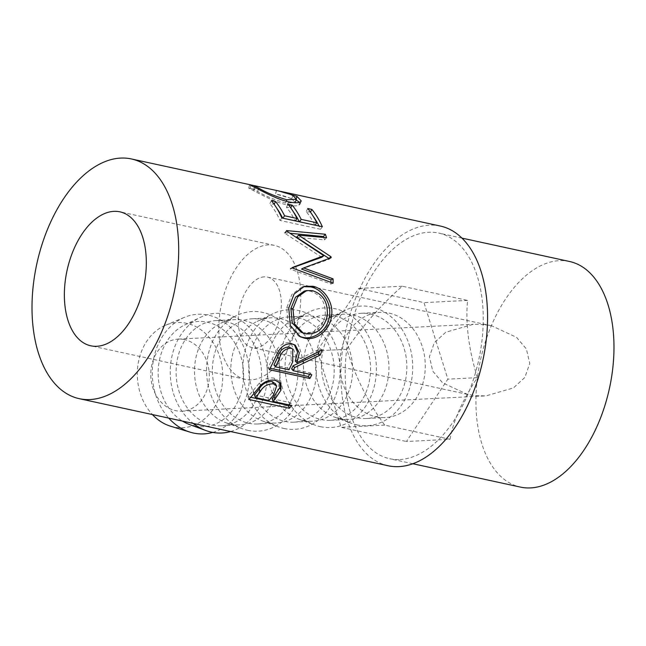 <?xml version="1.0" encoding="UTF-8"?>
<svg xmlns="http://www.w3.org/2000/svg" width="646" height="646" viewBox="0 0 646 646"><rect width="100%" height="100%" fill="white"/><g stroke="black" fill="none" stroke-linecap="round" stroke-linejoin="round"><path stroke-width="0.48" stroke-dasharray="3.23 2.42" d="M484.072 324.583L473.26 324.284L445.756 332.238L434.33 342.727L429.404 356.745L432.78 371.175L442.591 382.828L467.51 394.383L475.101 395.602L485.913 395.893L513.417 387.939L524.843 377.45L529.768 363.432L526.401 349.01L516.582 337.349L491.663 325.794L484.072 324.583M184.522 339.618A36.079 29.248 87.1 0 0 178.223 339.102A36.079 29.248 87.1 0 0 150.801 372.71A36.079 29.248 87.1 0 0 175.55 410.646A36.079 29.248 87.1 0 0 181.849 411.163A36.079 29.248 87.1 0 0 209.272 377.555A36.079 29.248 87.1 0 0 184.522 339.618M264.271 276.843A36.079 20.632 -77.7 0 0 239.101 310.694A36.079 20.632 -77.7 0 0 252.134 347.613A36.079 20.632 -77.7 0 0 255.299 347.871A36.079 20.632 -77.7 0 0 280.477 314.021A36.079 20.632 -77.7 0 0 267.444 277.102A36.079 20.632 -77.7 0 0 264.271 276.843M170.625 426.231A52.673 42.701 87.1 0 0 173.483 426.974A52.673 42.701 87.1 0 0 222.264 384.305A52.673 42.701 87.1 0 0 186.589 323.291A52.673 42.701 87.1 0 0 165.554 325.229A52.673 42.701 87.1 0 0 152.399 414.554M212.809 432.416A59.884 48.555 87.1 0 0 249.429 372.54A59.884 48.555 87.1 0 0 208.343 315.135A59.884 48.555 87.1 0 0 184.433 317.348A59.884 48.555 87.1 0 0 168.735 418.107M189.488 424.519A52.673 42.701 87.1 0 0 194.349 425.932A52.673 42.701 87.1 0 0 243.122 383.256A52.673 42.701 87.1 0 0 207.447 322.241A52.673 42.701 87.1 0 0 184.498 325.051A52.673 42.701 87.1 0 0 158.181 371.587A52.673 42.701 87.1 0 0 182.447 421.079M230.63 431.544A59.884 48.555 87.1 0 0 267.347 371.708A59.884 48.555 87.1 0 0 226.261 314.239A59.884 48.555 87.1 0 0 200.171 317.436A59.884 48.555 87.1 0 0 170.391 367.154A59.884 48.555 87.1 0 0 193.283 423.437M225.365 321.337A52.673 42.701 -92.9 0 1 261.501 376.723A52.673 42.701 -92.9 0 1 221.457 425.795A52.673 42.701 -92.9 0 1 212.268 425.028A52.673 42.701 -92.9 0 1 176.132 369.649A52.673 42.701 -92.9 0 1 216.176 320.577A52.673 42.701 -92.9 0 1 225.365 321.337M230.679 424.107A52.673 42.701 87.1 0 0 239.868 424.866A52.673 42.701 87.1 0 0 279.912 375.794A52.673 42.701 87.1 0 0 243.776 320.416A52.673 42.701 87.1 0 0 234.587 319.657A52.673 42.701 87.1 0 0 220.827 323.226A52.673 42.701 87.1 0 0 194.575 374.405A52.673 42.701 87.1 0 0 225.817 422.694A52.673 42.701 87.1 0 0 230.679 424.107M247.701 430.309A59.884 48.555 87.1 0 0 303.16 381.786A59.884 48.555 87.1 0 0 262.591 312.414A59.884 48.555 87.1 0 0 236.501 315.611A59.884 48.555 87.1 0 0 206.655 373.792A59.884 48.555 87.1 0 0 242.177 428.702A59.884 48.555 87.1 0 0 247.701 430.309M261.695 319.512A52.673 42.701 -92.9 0 1 297.83 374.898A52.673 42.701 -92.9 0 1 257.786 423.97A52.673 42.701 -92.9 0 1 248.597 423.203A52.673 42.701 -92.9 0 1 212.461 367.824A52.673 42.701 -92.9 0 1 252.505 318.753A52.673 42.701 -92.9 0 1 261.695 319.512M267.008 422.282A52.673 42.701 87.1 0 0 276.197 423.041A52.673 42.701 87.1 0 0 316.241 373.969A52.673 42.701 87.1 0 0 280.106 318.591A52.673 42.701 87.1 0 0 270.916 317.832A52.673 42.701 87.1 0 0 257.156 321.401A52.673 42.701 87.1 0 0 230.913 372.58A52.673 42.701 87.1 0 0 262.155 420.869A52.673 42.701 87.1 0 0 267.008 422.282M284.03 428.484A59.884 48.555 87.1 0 0 339.489 379.961A59.884 48.555 87.1 0 0 298.928 310.589A59.884 48.555 87.1 0 0 272.83 313.786A59.884 48.555 87.1 0 0 242.985 371.975A59.884 48.555 87.1 0 0 278.507 426.877A59.884 48.555 87.1 0 0 284.03 428.484M298.024 317.695A52.673 42.701 -92.9 0 1 334.16 373.073A52.673 42.701 -92.9 0 1 294.116 422.145A52.673 42.701 -92.9 0 1 284.926 421.378A52.673 42.701 -92.9 0 1 248.791 365.999A52.673 42.701 -92.9 0 1 288.835 316.928A52.673 42.701 -92.9 0 1 298.024 317.695M303.337 420.457A52.673 42.701 87.1 0 0 312.527 421.216A52.673 42.701 87.1 0 0 352.571 372.144A52.673 42.701 87.1 0 0 316.435 316.766A52.673 42.701 87.1 0 0 307.246 316.007A52.673 42.701 87.1 0 0 293.486 319.576A52.673 42.701 87.1 0 0 267.242 370.756A52.673 42.701 87.1 0 0 298.484 419.044A52.673 42.701 87.1 0 0 303.337 420.457M320.359 426.659A59.884 48.555 87.1 0 0 375.819 378.136A59.884 48.555 87.1 0 0 335.258 308.764A59.884 48.555 87.1 0 0 309.159 311.961A59.884 48.555 87.1 0 0 279.322 370.15A59.884 48.555 87.1 0 0 314.836 425.052A59.884 48.555 87.1 0 0 320.359 426.659M334.362 315.87A52.673 42.701 -92.9 0 1 370.497 371.248A52.673 42.701 -92.9 0 1 330.453 420.32A52.673 42.701 -92.9 0 1 321.256 419.561A52.673 42.701 -92.9 0 1 285.12 364.174A52.673 42.701 -92.9 0 1 325.164 315.103A52.673 42.701 -92.9 0 1 334.362 315.87M339.667 418.632A52.673 42.701 87.1 0 0 348.864 419.391A52.673 42.701 87.1 0 0 388.9 370.32A52.673 42.701 87.1 0 0 352.773 314.941A52.673 42.701 87.1 0 0 343.575 314.182A52.673 42.701 87.1 0 0 329.815 317.751A52.673 42.701 87.1 0 0 303.572 368.931A52.673 42.701 87.1 0 0 334.814 417.219A52.673 42.701 87.1 0 0 339.667 418.632M356.689 424.834A59.884 48.555 87.1 0 0 412.148 376.311A59.884 48.555 87.1 0 0 371.587 306.939A59.884 48.555 87.1 0 0 345.489 310.137A59.884 48.555 87.1 0 0 315.652 368.325A59.884 48.555 87.1 0 0 351.174 423.227A59.884 48.555 87.1 0 0 356.689 424.834M370.691 314.045A52.673 42.701 -92.9 0 1 406.827 369.423A52.673 42.701 -92.9 0 1 366.783 418.495A52.673 42.701 -92.9 0 1 357.593 417.736A52.673 42.701 -92.9 0 1 321.458 362.349A52.673 42.701 -92.9 0 1 361.502 313.278A52.673 42.701 -92.9 0 1 370.691 314.045M375.996 416.807A52.673 42.701 87.1 0 0 385.194 417.566A52.673 42.701 87.1 0 0 425.238 368.495A52.673 42.701 87.1 0 0 389.102 313.116A52.673 42.701 87.1 0 0 379.905 312.357A52.673 42.701 87.1 0 0 339.869 361.429A52.673 42.701 87.1 0 0 375.996 416.807M251.262 379.824A68.549 39.204 102.3 0 1 245.238 379.339A68.549 39.204 102.3 0 1 220.48 309.192A68.549 39.204 102.3 0 1 268.308 244.891A68.549 39.204 102.3 0 1 274.332 245.375A68.549 39.204 102.3 0 1 299.098 315.523A68.549 39.204 102.3 0 1 251.262 379.824M295.214 202.456L291.758 198.887C288.003 197.07 282.601 195.423 275.559 193.953L276.335 190.433L278.361 190.885M440.257 226.027A122.659 70.148 -77.7 0 0 429.477 225.163A122.659 70.148 -77.7 0 0 343.882 340.24A122.659 70.148 -77.7 0 0 388.198 465.766M569.449 261.469A115.448 66.021 -77.7 0 0 559.307 260.653A115.448 66.021 -77.7 0 0 478.743 368.955A115.448 66.021 -77.7 0 0 520.45 487.1M399.874 459.532A115.448 66.021 -77.7 0 0 480.43 351.222A115.448 66.021 -77.7 0 0 438.723 233.077A115.448 66.021 -77.7 0 0 428.581 232.261A115.448 66.021 -77.7 0 0 348.016 340.571A115.448 66.021 -77.7 0 0 389.724 458.717A115.448 66.021 -77.7 0 0 399.874 459.532M450.036 439.304C453.048 421.329 462.173 400.778 477.386 377.66C468.673 349.268 465.411 323.525 467.575 300.422L402.272 286.243C380.785 305.146 362.293 326.165 346.781 349.3C355.785 377.676 368.43 402.951 384.725 425.125L450.036 439.304L406.431 441.493L447.856 379.145L423.978 302.611L358.667 288.431L317.243 350.778L341.128 427.313L406.431 441.493M255.574 185.919L254.799 189.448L253.797 189.351L254.354 187.098M299.461 202.319L300.019 204.209L298.783 205.266C296.538 206.211 292.662 206.09 287.155 204.911C275.842 202.691 260.08 194.075 253.361 190.554C248.67 188.325 247.62 187.639 250.204 188.487L254.799 189.448C252.893 188.971 253.846 189.666 257.657 191.531C265.03 195.867 274.3 199.687 285.451 202.973L295.06 202.731M258.384 189.213L257.657 191.531M286.218 201.221L285.451 202.973M292.824 195.472L291.758 198.887M276.52 190.513L275.559 193.953L296.183 199.929M296.369 198.265L295.9 199.784M300.148 202.061L298.783 205.266M288.609 201.794L287.155 204.911M254.427 187.138L253.361 190.554M249.566 184.643L248.758 188.164L250.204 188.487L250.914 184.95M271.393 200.64L269.858 203.668L274.162 204.281M276.577 207.931A119.058 68.088 -77.7 0 0 274.009 204.564M282.77 218.372L295.23 221.077A119.058 68.088 -77.7 0 0 286.469 207.269L290.773 207.883M288.003 204.241L286.469 207.269M293.187 211.541A119.058 68.088 -77.7 0 0 290.627 208.174M299.381 221.982L314.957 225.365A119.058 68.088 -77.7 0 0 306.196 211.557L310.492 212.171M307.73 208.529L306.196 211.557M322.362 226.746L320.521 229.265A119.058 68.088 -77.7 0 0 318.987 226.011M312.914 215.821A119.058 68.088 -77.7 0 0 310.346 212.461M320.521 229.265L280.033 220.472A119.058 68.088 -77.7 0 0 269.858 203.668M281.874 217.952L280.033 220.472M301.52 269.075L329.08 259.288L331.18 257.681M329.08 259.288A119.058 68.088 -77.7 0 0 328.951 258.489M296.546 237.268L324.575 239.908L326.537 237.712M324.575 239.908A119.058 68.088 -77.7 0 0 323.759 237.453M321.748 257.302L284.741 233.246A119.058 68.088 -77.7 0 0 284.587 232.746L286.566 230.598M284.587 232.746L290.191 233.279M284.741 233.246L286.727 231.115M333.11 283.174L330.954 284.03L290.345 269.099A119.058 68.088 -77.7 0 0 290.32 268.51L292.476 267.452M290.32 268.51L292.485 267.727M290.345 269.099L292.501 268.058M330.954 284.03A119.058 68.088 -77.7 0 0 330.946 282.367M299.486 336.364L298.428 335.912L288.277 324.833L286.703 307.843L291.895 294.398L302.094 286.953L303.265 286.687M288.778 307.981L286.703 307.843M301.214 332.31L303.644 333.037C314.691 334.087 321.861 328.402 325.148 315.975C326.109 302.958 321.175 294.689 310.363 291.168L304.298 291.096M303.644 333.037L305.582 333.796M325.148 315.975L327.223 316.104M310.363 291.168L312.511 290.66M270.149 368.252L267.912 367.768A119.058 68.088 -77.7 0 0 272.023 359.475L276.795 349.752C280.437 344.302 284.975 342.009 290.417 342.889L294.39 344.714M278.523 351.149L276.795 349.752M292.242 344.011L290.417 342.889M295.246 361.066L320.279 348.743L322.112 349.849M319.39 351.311A119.058 68.088 -77.7 0 0 320.279 348.743M291.596 368.834L310.29 372.887L311.816 374.728M309.604 374.244A119.058 68.088 -77.7 0 0 310.29 372.887M269.382 369.714L267.912 367.768M273.952 364.998L287.446 367.929L291.136 360.21L290.991 347.847M288.98 369.762L287.446 367.929M250.761 397.266L247.927 396.652A119.058 68.088 -77.7 0 0 253.095 390.596L259.417 382.997C263.956 378.822 268.881 377.216 274.211 378.168L279.637 381.528L280.146 382.69M260.613 385.396L259.417 382.997M275.543 380.357L274.211 378.168M272.119 398.687L290.805 402.749L291.75 405.486M288.94 404.872A119.058 68.088 -77.7 0 0 290.805 402.749M248.799 399.47L247.927 396.652M254.467 394.859L267.969 397.791L272.588 392.195L275.422 383.781M273.67 394.763L272.588 392.195M268.906 400.528L267.969 397.791M477.386 377.66L447.856 379.145M467.575 300.422L423.978 302.611M402.272 286.243L358.667 288.431M346.781 349.3L317.243 350.778M384.725 425.125L341.128 427.313M273.621 361.171L272.023 359.475M292.775 361.808L291.136 360.21M254.12 393.236L253.095 390.596M178.223 339.102L473.26 324.284M467.51 394.383L252.134 347.613M221.457 425.795L239.868 424.866M257.786 423.97L276.197 423.041M294.116 422.145L312.527 421.216M330.453 420.32L348.864 419.391M366.783 418.495L385.194 417.566M245.238 379.339L90.803 345.804M461.89 238.108L438.723 233.077M412.891 463.747L389.724 458.717M300.019 204.209L301.294 201.019M280.525 195.035L275.6 193.962M254.007 189.27L249.033 188.188M298.428 335.912L300.438 336.841M304.419 286.323L302.094 286.953M293.542 344.116L295.295 345.198M279.637 381.528L280.881 383.676M274.332 245.375L119.898 211.831M361.502 313.278L379.905 312.357M334.814 417.219L351.174 423.227M329.815 317.751L345.489 310.137M325.164 315.103L343.575 314.182M298.484 419.044L314.836 425.052M293.486 319.576L309.159 311.961M288.835 316.928L307.246 316.007M262.155 420.869L278.507 426.877M257.156 321.401L272.83 313.786M252.505 318.753L270.916 317.832M225.817 422.694L242.177 428.702M220.827 323.226L236.501 315.611M216.176 320.577L234.587 319.657M184.498 325.051L200.171 317.436M165.554 325.229L184.433 317.348M491.663 325.794L267.444 277.102M181.849 411.163L485.913 395.893"/><path stroke-width="0.97" d="M168.735 418.107A59.884 48.555 87.1 0 0 190.199 432.182A59.884 48.555 87.1 0 0 193.453 433.03A59.884 48.555 87.1 0 0 212.809 432.416M193.283 423.437A59.884 48.555 87.1 0 0 205.848 430.527A59.884 48.555 87.1 0 0 211.371 432.134A59.884 48.555 87.1 0 0 230.63 431.544M96.827 346.288A68.549 39.204 102.3 0 1 90.803 345.804A68.549 39.204 102.3 0 1 66.037 275.656A68.549 39.204 102.3 0 1 113.874 211.347A68.549 39.204 102.3 0 1 119.898 211.831A68.549 39.204 102.3 0 1 144.656 281.979A68.549 39.204 102.3 0 1 96.827 346.288M274.986 399.123A122.659 70.148 -77.7 0 1 273.064 401.432L291.75 405.486A122.659 70.148 -77.7 0 1 289.287 408.264L248.799 399.47A122.659 70.148 -77.7 0 0 254.12 393.236L260.613 385.396C265.24 381.092 270.222 379.412 275.543 380.357L280.881 383.676L280.945 390.144L274.986 399.123L273.993 396.45L279.75 387.737L280.146 382.69M294.657 367.534A122.659 70.148 -77.7 0 1 293.131 370.667L311.816 374.728A122.659 70.148 -77.7 0 1 309.87 378.508L269.382 369.714A122.659 70.148 -77.7 0 0 273.621 361.171L278.523 351.149C282.229 345.521 286.8 343.139 292.242 344.011L295.295 345.198L299.332 352.877L296.885 362.664L322.112 349.849A122.659 70.148 -77.7 0 1 320.279 355.05L294.657 367.534L293.082 365.789L318.502 353.798A119.058 68.088 -77.7 0 0 319.39 351.311M288.778 307.981L294.1 294.003L304.419 286.323L312.729 286.251C324.114 288.156 334.224 302.926 331.406 316.823C329.67 330.873 315.563 341.145 304.363 338.141L300.438 336.841L290.272 325.519L288.778 307.981M331.18 257.681A122.659 70.148 -77.7 0 0 331.035 256.785L298.549 235.184L326.537 237.712A122.659 70.148 -77.7 0 0 325.366 234.24L286.566 230.598A122.659 70.148 -77.7 0 1 286.727 231.115L323.84 255.687L292.476 267.452A122.659 70.148 -77.7 0 1 292.501 268.058L333.11 283.174A122.659 70.148 -77.7 0 0 333.053 278.838L303.677 267.953L331.18 257.681M275.543 201.536A122.659 70.148 -77.7 0 1 284.571 215.764L297.031 218.469A122.659 70.148 -77.7 0 0 288.003 204.241L292.154 205.145A122.659 70.148 -77.7 0 1 301.181 219.374L316.758 222.757A122.659 70.148 -77.7 0 0 307.73 208.529L311.881 209.433A122.659 70.148 -77.7 0 1 322.362 226.746L281.874 217.952A122.659 70.148 -77.7 0 0 271.393 200.64L275.543 201.536L274.162 204.281M278.361 190.885L296.958 196.36L301.294 201.019L300.148 202.061C297.959 203.062 294.116 202.973 288.609 201.794C277.304 199.582 261.355 190.764 254.427 187.138C249.598 184.845 248.427 184.118 250.914 184.95L255.574 185.919L254.661 185.838L254.354 187.098M255.574 185.919C253.749 185.459 254.799 186.193 258.723 188.115C266.297 192.581 275.672 196.473 286.84 199.792L296.457 199.226L292.824 195.472C288.948 193.598 283.449 191.919 276.335 190.433L276.335 190.433M249.566 184.643L250.842 185.329M79.313 398.687A122.659 70.148 -77.7 0 0 90.093 399.551A122.659 70.148 -77.7 0 0 175.696 284.474A122.659 70.148 -77.7 0 0 131.38 158.948A122.659 70.148 -77.7 0 0 120.6 158.084A122.659 70.148 -77.7 0 0 35.005 273.161A122.659 70.148 -77.7 0 0 79.313 398.687L388.198 465.766A122.659 70.148 -77.7 0 0 398.97 466.63A122.659 70.148 -77.7 0 0 484.573 351.553A122.659 70.148 -77.7 0 0 440.257 226.027L281.293 191.507M412.891 463.747L520.45 487.1A115.448 66.021 -77.7 0 0 530.592 487.916A115.448 66.021 -77.7 0 0 611.156 379.614A115.448 66.021 -77.7 0 0 569.449 261.469L461.89 238.108M258.723 188.115L258.384 189.213M286.84 199.792L286.218 201.221M295.06 202.731L296.457 199.226M296.958 196.36L296.369 198.265M296.183 199.929L299.461 202.319M282.649 218.122A119.058 68.088 -77.7 0 0 276.577 207.931M284.571 215.764L282.908 218.178M297.031 218.469L295.367 220.884M292.154 205.145L290.773 207.883M299.26 221.731A119.058 68.088 -77.7 0 0 293.187 211.541M301.181 219.374L299.518 221.788M316.758 222.757L315.095 225.163M311.881 209.433L310.492 212.171M318.987 226.011A119.058 68.088 -77.7 0 0 312.914 215.821M330.946 282.367A119.058 68.088 -77.7 0 0 330.897 279.823L301.52 269.075L303.677 267.953M328.951 258.489A119.058 68.088 -77.7 0 0 328.935 258.416L331.035 256.785M328.935 258.416L296.546 237.268L298.549 235.184M323.759 237.453A119.058 68.088 -77.7 0 0 323.436 236.541L325.366 234.24M290.191 233.279L323.436 236.541M292.485 267.727L321.748 257.302L323.84 255.687M330.897 279.823L333.053 278.838M312.729 286.251L310.573 286.897C321.918 288.77 332.092 303.24 329.331 316.702C327.659 330.34 313.665 340.24 302.465 337.26L299.486 336.364M331.406 316.823L329.331 316.702M304.363 338.141L302.465 337.26M303.265 286.687L310.573 286.897M306.584 290.587L304.298 291.096L295.488 297.217L290.886 308.53L292.339 323.105L301.214 332.31L305.582 333.796C316.653 334.806 323.864 328.911 327.223 316.104C328.233 302.699 323.331 294.221 312.511 290.66L306.584 290.587L297.661 296.926L292.961 308.659L294.35 323.686L303.224 333.094M290.886 308.53L292.961 308.659M294.39 344.714L297.588 352.183L295.246 361.066L296.885 362.664M320.279 355.05L318.502 353.798M293.131 370.667L291.596 368.834A119.058 68.088 -77.7 0 0 293.082 365.789M309.87 378.508L308.4 376.561A119.058 68.088 -77.7 0 0 309.604 374.244M308.4 376.561L270.149 368.252M292.719 349.066L288.972 346.975C283.344 347.233 279.581 350.6 277.667 357.077A119.058 68.088 -77.7 0 1 273.952 364.998L275.479 366.831L288.98 369.762L292.775 361.808L292.719 349.066L288.972 346.975M275.479 366.831A122.659 70.148 -77.7 0 0 279.306 358.667L277.667 357.077M290.757 348.218C285.112 348.517 281.301 352.005 279.306 358.667M280.945 390.144L279.75 387.737M273.064 401.432L272.119 398.687A119.058 68.088 -77.7 0 0 273.993 396.45M289.287 408.264L288.423 405.446A119.058 68.088 -77.7 0 0 288.94 404.872M288.423 405.446L250.761 397.266M276.625 386.033L275.422 383.781L272.136 381.536C266.338 381.495 262.026 383.974 259.199 388.981A119.058 68.088 -77.7 0 1 254.467 394.859L255.412 397.597L268.906 400.528L273.67 394.763L276.625 386.033L273.403 383.829L272.136 381.536M255.412 397.597A122.659 70.148 -77.7 0 0 260.29 391.541L259.199 388.981M273.403 383.829C267.589 383.821 263.221 386.389 260.29 391.541M182.447 421.079A52.673 42.701 87.1 0 0 189.488 424.519L205.848 430.527M152.399 414.554A52.673 42.701 87.1 0 0 170.625 426.231L190.199 432.182M276.367 190.433L254.774 185.749M249.8 184.667L131.38 158.948"/></g></svg>
